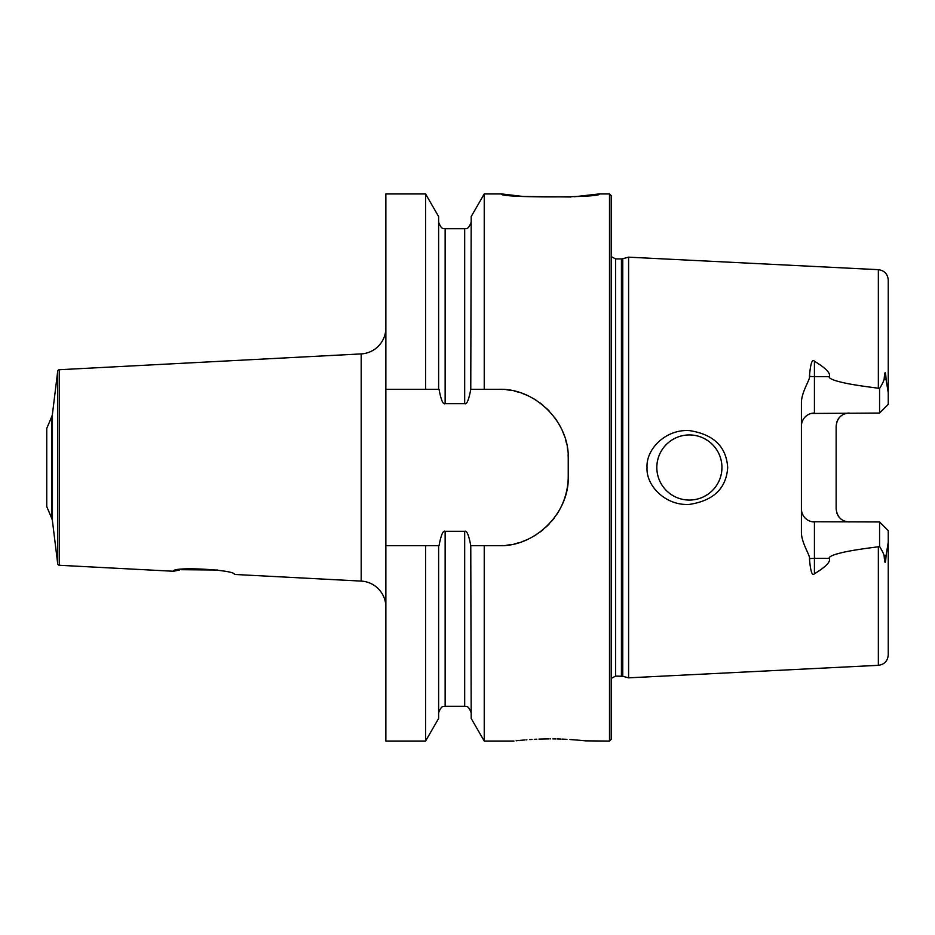 <?xml version="1.0" encoding="UTF-8"?>
<svg xmlns="http://www.w3.org/2000/svg" width="935" height="935" viewBox="0 0 935 935"><rect width="100%" height="100%" fill="white"/><g stroke="black" fill="none" stroke-linecap="round" stroke-linejoin="round"><path stroke-width="1.4" d="M559.89 509.189A69.471 69.471 0 0 0 568.235 476.184L568.235 458.816C569.684 422.117 534.96 387.826 498.764 389.346L484.236 389.346L484.236 193.942L501.803 193.942L523.109 196.479L570.911 196.993M609.491 193.942L611.221 195.684L611.221 739.316L609.491 741.058L609.491 193.942L599.066 193.942C604.571 197.893 496.298 197.893 501.803 193.942M574.406 196.747L599.066 193.942M513.969 741.058L484.236 741.058L471.193 718.454L470.772 545.654C468.786 535.019 466.752 530.239 464.683 531.314L445.142 531.314C443.061 530.239 441.028 535.019 439.041 545.654L385.863 545.654L385.863 389.346L425.577 389.346L425.577 193.942L438.62 216.546L438.62 389.346L425.577 389.346L439.041 389.346C441.028 399.981 443.061 404.761 445.142 403.686L464.683 403.686C466.752 404.761 468.786 399.981 470.772 389.346L471.193 216.546L484.236 193.942M484.236 741.058L484.236 545.654L471.193 545.654L498.764 545.654A69.471 69.471 0 0 0 502.726 545.549M471.193 389.346L484.236 389.346L471.193 389.346M425.577 545.654L438.62 545.654L438.62 718.454L425.577 741.058L425.577 545.654M498.764 389.346A69.471 69.471 0 0 1 502.726 389.451M506.665 389.79A69.471 69.471 0 0 1 510.603 390.363M514.495 391.146A69.471 69.471 0 0 1 518.364 392.162M522.174 393.401A69.471 69.471 0 0 1 525.914 394.874M533.172 398.462A69.471 69.471 0 0 1 536.643 400.577M539.998 402.903A69.471 69.471 0 0 1 543.223 405.428M546.297 408.151A69.471 69.471 0 0 1 549.207 411.049M554.49 417.326A69.471 69.471 0 0 1 556.839 420.68M558.978 424.163A69.471 69.471 0 0 1 560.907 427.762M562.613 431.444A69.471 69.471 0 0 1 564.109 435.207M565.371 439.053A69.471 69.471 0 0 1 566.4 442.945M567.206 446.872A69.471 69.471 0 0 1 567.779 450.834M568.118 454.819A69.471 69.471 0 0 1 568.235 458.816M558.978 510.837A69.471 69.471 0 0 1 556.839 514.32M554.49 517.674A69.471 69.471 0 0 1 551.942 520.889M549.207 523.951A69.471 69.471 0 0 1 546.297 526.849M543.223 529.572A69.471 69.471 0 0 1 539.998 532.097M536.643 534.423A69.471 69.471 0 0 1 533.172 536.538M530.192 538.139A69.471 69.471 0 0 1 529.584 538.443M525.914 540.126A69.471 69.471 0 0 1 522.174 541.599M518.364 542.838A69.471 69.471 0 0 1 514.495 543.854M510.603 544.637A69.471 69.471 0 0 1 506.665 545.21M385.863 389.346L385.863 193.942L425.577 193.942M425.577 741.058L385.863 741.058L385.863 545.654M385.863 327.893A26.051 26.051 0 0 1 361.179 353.909L59.337 369.722A1.741 1.741 0 0 0 57.701 371.253L52.43 414.182A8.684 8.684 0 0 1 51.799 416.519L46.75 428.417L46.75 506.583L51.799 518.481A8.684 8.684 0 0 1 52.43 520.818L57.701 563.747A1.741 1.741 0 0 0 59.337 565.278L173.536 571.262C171.795 566.201 236.111 569.801 234.334 574.441L361.179 581.091A26.051 26.051 0 0 1 385.863 607.107M217.691 570.046L181.145 569.695M179.391 570.011L173.536 571.262M568.235 476.184C569.684 512.883 534.96 547.174 498.764 545.654M549.114 738.895L538.957 739.106M536.819 739.199L534.282 739.316M532.062 739.445L529.736 739.597M526.919 739.795L525.879 739.877M524.453 739.994L521.975 740.216M521.566 740.251L520.444 740.356M519.112 740.485L517.932 740.613M517.055 740.707L516.132 740.801M550.434 738.895C502.96 741.28 502.96 741.28 550.434 738.895C597.909 741.28 597.909 741.28 550.434 738.895M609.491 741.058L585.24 740.859M584.48 740.777L580.693 740.38M580.039 740.321L578.695 740.193M578.017 740.134L569.929 739.515M566.996 739.34L562.11 739.117M560.953 739.071L557.412 738.977M555.998 738.942L552.877 738.907M622.768 676.274L628.589 677.84L628.589 257.16L622.768 258.726L622.768 676.274L615.569 676.098L611.221 678.424M727.687 467.5C726.32 488.374 713.557 500.669 689.387 504.409C665.685 505.94 645.886 485.803 647.043 467.5C645.886 449.197 665.673 429.06 689.387 430.591C713.557 434.331 726.32 446.626 727.687 467.5M812.258 521.765L879.566 521.952L888.25 530.636L888.25 542.253L886.111 555.343C885.503 564.378 884.849 564.682 884.159 556.231C884.218 554.899 882.687 551.638 879.566 546.461L878.351 546.788C848.816 550.505 842.306 552.503 836.486 554.046C831.332 555.659 828.901 557.085 829.181 558.312C830.993 561.549 826.084 566.692 814.432 573.774C812.164 576.381 810.505 571.378 809.453 558.768C810.774 556.196 801.096 542.756 801.412 531.851L801.412 403.149C801.213 391.858 810.809 378.792 809.453 376.232C810.493 363.633 812.153 358.631 814.432 361.226C826.084 368.308 830.993 373.462 829.181 376.688L814.432 376.688L814.432 361.226M879.566 388.539C882.698 383.327 884.229 380.077 884.159 378.768C884.919 370.353 885.562 370.646 886.111 379.657L888.25 392.747L888.25 404.364L879.566 413.048L879.566 388.539L878.351 388.212C848.816 384.495 842.306 382.497 836.486 380.954C831.332 379.341 828.901 377.915 829.181 376.688M689.387 434.939A32.561 32.561 0 0 1 721.949 467.5A32.561 32.561 0 0 1 689.387 500.061A32.561 32.561 0 0 1 656.814 467.5A32.561 32.561 0 0 1 689.387 434.939M687.167 435.009L684.946 435.242M682.76 435.617L680.598 436.142M678.471 436.82L676.379 437.638M674.357 438.608L672.405 439.707M672.066 439.917L670.524 440.946M668.735 442.313L667.041 443.809M665.451 445.411L664.025 447.059M662.705 448.812L661.512 450.658M661.162 451.254L660.437 452.587M659.491 454.585L658.684 456.642M658.018 458.758L657.492 460.908M657.118 463.082L656.896 465.291M656.896 469.709L657.118 471.918M657.492 474.092L658.018 476.242M658.684 478.358L659.491 480.415M660.437 482.413L661.349 484.085M661.512 484.342L662.705 486.188M664.025 487.941L665.451 489.589M667.041 491.191L668.735 492.687M670.524 494.054L672.218 495.176M672.405 495.293L674.357 496.392M676.379 497.362L678.471 498.18M680.598 498.858L682.76 499.383M684.946 499.757L687.167 499.991M691.584 499.991L693.782 499.769M695.967 499.395L698.118 498.869M700.233 498.203L702.302 497.397M704.312 496.438L708.134 494.124M709.91 492.78L711.605 491.307M713.183 489.718L714.656 488.035M716.011 486.247L717.227 484.377M717.928 483.173L718.325 482.437M719.272 480.426L720.09 478.346M720.756 476.242L721.271 474.08M721.645 471.906L721.949 467.5M721.867 465.291L721.645 463.094M721.271 460.92L720.756 458.758M720.09 456.654L719.272 454.574M718.325 452.563L717.764 451.523M717.227 450.623L716.011 448.753M714.656 446.965L713.183 445.282M711.605 443.693L709.91 442.22M708.134 440.876L704.312 438.562M702.302 437.603L700.233 436.797M698.118 436.131L695.967 435.605M693.782 435.231L691.584 435.009M849.167 521.952C841.465 521.379 837.129 517.032 836.147 508.921L836.147 426.079C837.129 417.968 841.465 413.621 849.167 413.048A13.032 13.032 0 0 0 846.9 413.247A13.032 13.032 0 0 1 849.167 413.048M809.453 558.768A13.032 5.914 180 0 1 814.432 558.312L814.432 521.952A13.032 13.032 0 0 1 801.412 508.921L801.611 511.246M801.657 511.457L801.879 512.38M802.242 513.49L803.247 515.594M804.603 517.464L805.315 518.235M805.397 518.306L806.25 519.054M807.15 519.731L808.109 520.316M809.114 520.807L810.142 521.216M811.194 521.543L812.164 521.753M879.566 413.048L811.194 413.457M810.142 413.784L809.114 414.193M808.109 414.684L807.15 415.269M806.25 415.946L805.397 416.694M805.339 416.753L804.603 417.536M803.247 419.406L802.242 421.51M801.879 422.62L801.669 423.473M801.611 423.754L801.412 426.079A13.032 13.032 0 0 1 814.432 413.048L814.432 376.688A13.032 5.914 0 0 1 809.453 376.232M878.351 388.212L878.351 269.677C884.405 270.531 887.701 274.002 888.25 280.091L888.25 392.747M886.111 379.797L884.159 378.768M888.25 542.253L888.25 654.909C887.701 660.998 884.405 664.469 878.351 665.323L628.589 677.84M836.615 422.62A13.032 13.032 0 0 1 836.977 421.51A13.032 13.032 0 0 0 836.615 422.62M837.982 419.406A13.032 13.032 0 0 1 838.578 418.494A13.032 13.032 0 0 0 837.982 419.406M838.625 418.436A13.032 13.032 0 0 1 839.338 417.536A13.032 13.032 0 0 0 838.625 418.436M840.986 415.946A13.032 13.032 0 0 1 841.886 415.269A13.032 13.032 0 0 0 840.986 415.946M844.878 413.784A13.032 13.032 0 0 1 845.93 413.457A13.032 13.032 0 0 0 844.878 413.784M845.93 521.543A13.032 13.032 0 0 1 844.878 521.216M841.886 519.731A13.032 13.032 0 0 1 840.986 519.054M839.338 517.464A13.032 13.032 0 0 1 838.625 516.564M838.601 516.541A13.032 13.032 0 0 1 837.982 515.594M836.977 513.49A13.032 13.032 0 0 1 836.615 512.38M879.566 546.461L879.566 521.952L888.25 530.636M445.142 403.686L445.142 228.689L464.683 228.689L464.683 403.686M464.683 531.314L464.683 706.311C465.583 707.222 467.827 703.81 471.193 712.832M361.179 353.909L361.179 581.091M59.337 369.722L59.337 565.278M57.701 371.253L57.701 563.747M52.43 414.182L52.43 520.818M51.799 416.519L51.799 518.481M445.142 531.314L445.142 706.311C444.23 707.222 441.986 703.81 438.62 712.832M621.424 676.098L621.424 258.901L615.569 258.901L615.569 676.098M878.351 546.788L878.351 665.323M884.159 556.231L886.111 555.343M814.432 573.774L814.432 558.312L829.181 558.312M464.683 228.689C465.583 227.719 467.675 231.331 471.193 222.168M445.142 228.689C444.23 227.719 442.138 231.331 438.62 222.168M445.142 706.311L464.683 706.311M615.569 258.901L611.221 256.576M621.424 258.901L622.768 258.726M878.351 269.677L628.589 257.16"/></g></svg>
